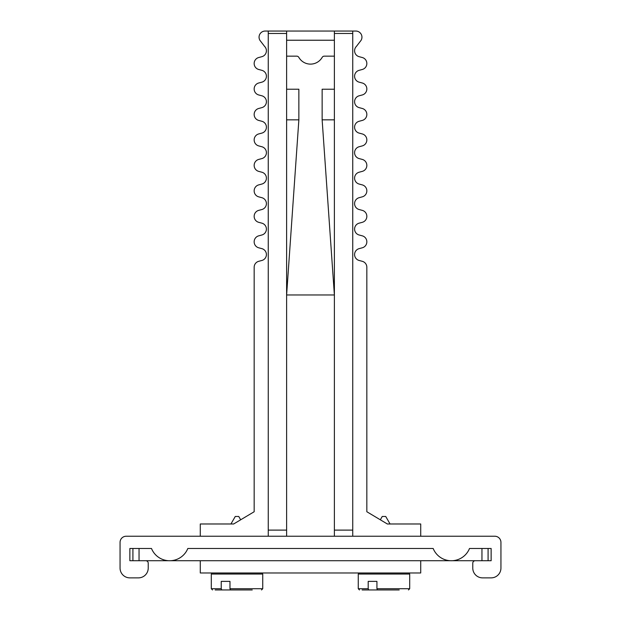 <?xml version="1.0" encoding="UTF-8"?>
<svg xmlns="http://www.w3.org/2000/svg" width="621" height="621" viewBox="0 0 621 621"><rect width="100%" height="100%" fill="white"/><g stroke="black" fill="none" stroke-linecap="round" stroke-linejoin="round"><path stroke-width="0.93" d="M221.231 581.38L229.972 581.38L221.231 581.38L221.231 588.724L221.798 589.95L215.169 589.95M368.199 581.38L376.931 581.38L368.199 581.38L368.199 588.724L368.758 589.95L362.136 589.95M380.324 519.793L382.241 516.47L385.726 516.47L390.066 523.984L396.229 523.984L387.349 523.984L420.72 523.984L420.72 536.233M387.349 523.984L366.832 511.743L366.832 267.232A6.125 6.125 0 0 0 362.299 261.317L359.124 260.471A6.125 6.125 0 0 1 359.124 248.641L362.299 247.795A6.125 6.125 0 0 0 366.832 241.88L366.832 241.763A6.125 6.125 0 0 0 362.299 235.848L359.124 234.994A6.125 6.125 0 0 1 359.124 223.164L362.299 222.318A6.125 6.125 0 0 0 366.832 216.403L366.832 216.287A6.125 6.125 0 0 0 362.299 210.372L359.124 209.525A6.125 6.125 0 0 1 359.124 197.695L362.299 196.841A6.125 6.125 0 0 0 366.832 190.926L366.832 190.818A6.125 6.125 0 0 0 362.299 184.903L359.124 184.049A6.125 6.125 0 0 1 359.124 172.219L362.299 171.373A6.125 6.125 0 0 0 366.832 165.458L366.832 165.341A6.125 6.125 0 0 0 362.299 159.426L359.124 158.58A6.125 6.125 0 0 1 359.124 146.75L362.299 145.896A6.125 6.125 0 0 0 366.832 139.981L366.832 139.865A6.125 6.125 0 0 0 362.299 133.95L359.124 133.104A6.125 6.125 0 0 1 359.124 121.274L362.299 120.427A6.125 6.125 0 0 0 366.832 114.512L366.832 114.396A6.125 6.125 0 0 0 362.299 108.481L359.124 107.627A6.125 6.125 0 0 1 359.124 95.797L362.299 94.951A6.125 6.125 0 0 0 366.832 89.036L366.832 88.919A6.125 6.125 0 0 0 362.299 83.004L359.124 82.158A6.125 6.125 0 0 1 359.124 70.328L362.299 69.474A6.125 6.125 0 0 0 366.832 63.559L366.832 63.443A6.125 6.125 0 0 0 362.299 57.528L359.124 56.682A6.125 6.125 0 0 1 356.384 46.435L361.026 40.404A6.125 6.125 0 0 0 355.825 31.05L265.175 31.05A6.125 6.125 0 0 0 259.974 40.404L264.616 46.435A6.125 6.125 0 0 1 261.876 56.682L258.701 57.528A6.125 6.125 0 0 0 254.168 63.443L254.168 63.559A6.125 6.125 0 0 0 258.701 69.474L261.876 70.328A6.125 6.125 0 0 1 261.876 82.158L258.701 83.004A6.125 6.125 0 0 0 254.168 88.919L254.168 89.036A6.125 6.125 0 0 0 258.701 94.951L261.876 95.797A6.125 6.125 0 0 1 261.876 107.627L258.701 108.481A6.125 6.125 0 0 0 254.168 114.396L254.168 114.512A6.125 6.125 0 0 0 258.701 120.427L261.876 121.274A6.125 6.125 0 0 1 261.876 133.104L258.701 133.95A6.125 6.125 0 0 0 254.168 139.865L254.168 139.981A6.125 6.125 0 0 0 258.701 145.896L261.876 146.75A6.125 6.125 0 0 1 261.876 158.58L258.701 159.426A6.125 6.125 0 0 0 254.168 165.341L254.168 165.458A6.125 6.125 0 0 0 258.701 171.373L261.876 172.219A6.125 6.125 0 0 1 261.876 184.049L258.701 184.903A6.125 6.125 0 0 0 254.168 190.818L254.168 190.926A6.125 6.125 0 0 0 258.701 196.841L261.876 197.695A6.125 6.125 0 0 1 261.876 209.525L258.701 210.372A6.125 6.125 0 0 0 254.168 216.287L254.168 216.403A6.125 6.125 0 0 0 258.701 222.318L261.876 223.164A6.125 6.125 0 0 1 261.876 234.994L258.701 235.848A6.125 6.125 0 0 0 254.168 241.763L254.168 241.88A6.125 6.125 0 0 0 258.701 247.795L261.876 248.641A6.125 6.125 0 0 1 261.876 260.471L258.701 261.317A6.125 6.125 0 0 0 254.168 267.232L254.168 511.743L233.651 523.984L224.771 523.984L230.934 523.984L235.274 516.47L238.759 516.47L240.676 519.793M151.493 548.483L129.859 548.483L129.859 560.724L491.141 560.724L491.141 548.483L469.507 548.483A19.593 19.593 0 0 1 433.171 548.483L187.829 548.483A19.593 19.593 0 0 1 151.493 548.483L139.042 548.483L139.042 560.724M334.385 56.154L324.286 56.154A2.453 2.453 0 0 0 322.167 57.38A13.468 13.468 0 0 1 298.833 57.38A2.453 2.453 0 0 0 296.714 56.154L286.615 56.154M420.72 560.724L420.72 572.973L200.28 572.973L200.28 560.724M233.651 523.984L200.28 523.984L200.28 536.233M334.385 40.233L286.615 40.233M352.751 31.05L352.751 33.464L334.385 33.464L334.385 119.837L322.136 119.837L322.136 89.222L334.385 89.222M322.136 119.837L334.385 294.967L286.615 294.967L298.864 119.837L286.615 119.837L286.615 33.464L268.249 33.464L268.249 536.233M298.864 119.837L298.864 89.222L286.615 89.222M352.751 536.233L352.751 33.464M268.249 31.05L268.249 33.464M268.249 530.109L286.615 530.109L286.615 536.233M286.615 530.109L286.615 119.837M334.385 119.837L334.385 536.233M145.78 560.724A2.453 2.453 0 0 1 148.225 563.177L148.225 568.075A9.796 9.796 0 0 1 138.429 577.872L129.859 577.872A9.796 9.796 0 0 1 120.063 568.075L120.063 542.358A6.125 6.125 0 0 1 126.187 536.233L494.813 536.233A6.125 6.125 0 0 1 500.937 542.358L500.937 568.075A9.796 9.796 0 0 1 491.141 577.872L482.571 577.872A9.796 9.796 0 0 1 472.775 568.075L472.775 563.177A2.453 2.453 0 0 1 475.22 560.724M286.615 31.05L286.615 33.464M352.751 530.109L334.385 530.109M334.385 33.464L334.385 31.05M481.958 560.724L481.958 548.483L469.507 548.483M433.171 548.483L187.829 548.483M376.931 581.38L376.931 588.724L377.498 589.95L399.202 589.95M390.462 589.95L368.758 589.95M229.972 581.38L229.972 588.724L230.538 589.95L252.242 589.95M243.502 589.95L221.798 589.95M488.083 560.724L488.083 548.483M132.917 548.483L132.917 560.724M221.231 588.724L211.303 588.724L211.303 574.029L262.737 574.029L262.132 572.973M262.737 574.029L262.737 588.724L229.972 588.724M368.199 588.724L358.263 588.724L358.263 574.029L409.697 574.029L409.099 572.973M409.697 574.029L409.697 588.724L376.931 588.724M211.303 588.724L212.522 589.95M358.263 588.724L359.489 589.95M409.697 588.724L408.478 589.95M358.263 574.029L358.868 572.973M262.737 588.724L261.511 589.95M211.303 574.029L211.901 572.973"/></g></svg>
